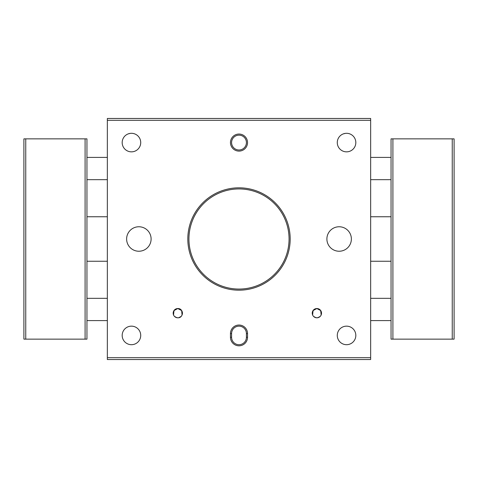 <?xml version="1.0" encoding="UTF-8"?>
<svg xmlns="http://www.w3.org/2000/svg" width="478" height="478" viewBox="0 0 478 478"><rect width="100%" height="100%" fill="white"/><g stroke="black" fill="none" stroke-linecap="round" stroke-linejoin="round"><path stroke-width="0.72" d="M452.248 138.865L452.248 339.135L454.1 339.135L454.1 138.865L391.052 138.865L391.052 339.135L392.91 339.135L392.91 138.865M452.248 339.135L392.91 339.135M86.948 216.749L107.347 216.749M370.653 216.749L391.052 216.749M86.948 179.662L107.347 179.662M370.653 179.662L391.052 179.662M86.948 320.589L107.347 320.589M370.653 320.589L391.052 320.589M25.752 339.135L25.752 138.865L23.9 138.865L23.9 339.135L86.948 339.135L86.948 138.865L85.09 138.865L85.09 339.135M25.752 138.865L85.09 138.865M391.052 261.251L370.653 261.251M107.347 261.251L86.948 261.251M391.052 298.338L370.653 298.338M107.347 298.338L86.948 298.338M391.052 157.411L370.653 157.411M107.347 157.411L86.948 157.411M239 151.108A8.532 8.532 0 0 0 247.532 142.575A8.532 8.532 0 0 0 239 134.043A8.532 8.532 0 0 0 230.468 142.575A8.532 8.532 0 0 0 239 151.108M239 149.99A7.415 7.415 0 0 0 246.415 142.575A7.415 7.415 0 0 0 239 135.16A7.415 7.415 0 0 0 231.585 142.575A7.415 7.415 0 0 0 239 149.99M230.468 333.572A8.532 8.532 0 0 1 239 325.04A8.532 8.532 0 0 1 247.532 333.572L247.532 337.277A8.532 8.532 0 0 1 239 345.809A8.532 8.532 0 0 1 230.468 337.277L230.468 333.572L231.585 333.572L231.585 337.277A7.415 7.415 0 0 0 239 344.698A7.415 7.415 0 0 0 246.415 337.277L246.415 333.572A7.415 7.415 0 0 0 239 326.151A7.415 7.415 0 0 0 231.585 333.572M175.964 317.422L177.81 317.81A4.637 4.637 0 0 0 182.441 313.174A4.637 4.637 0 0 0 177.81 308.537A4.637 4.637 0 0 0 173.173 313.174A4.637 4.637 0 0 0 177.81 317.81C183.809 318.061 183.809 308.292 177.81 308.537L174.213 310.246L173.269 314.124M315.032 317.422L316.878 317.81A4.637 4.637 0 0 0 321.515 313.174A4.637 4.637 0 0 0 316.878 308.537A4.637 4.637 0 0 0 312.248 313.174A4.637 4.637 0 0 0 316.878 317.81L318.73 317.422M131.45 151.849A9.273 9.273 0 0 0 140.723 142.575A9.273 9.273 0 0 0 131.45 133.302A9.273 9.273 0 0 0 122.177 142.575A9.273 9.273 0 0 0 131.45 151.849M346.55 151.849A9.273 9.273 0 0 0 355.823 142.575A9.273 9.273 0 0 0 346.55 133.302A9.273 9.273 0 0 0 337.277 142.575A9.273 9.273 0 0 0 346.55 151.849M346.55 344.698A9.273 9.273 0 0 0 355.823 335.425A9.273 9.273 0 0 0 346.55 326.151A9.273 9.273 0 0 0 337.277 335.425A9.273 9.273 0 0 0 346.55 344.698M131.45 344.698A9.273 9.273 0 0 0 140.723 335.425A9.273 9.273 0 0 0 131.45 326.151A9.273 9.273 0 0 0 122.177 335.425A9.273 9.273 0 0 0 131.45 344.698M339.135 251.237A12.237 12.237 0 0 0 351.372 239A12.237 12.237 0 0 0 339.135 226.763A12.237 12.237 0 0 0 326.892 239A12.237 12.237 0 0 0 339.135 251.237M138.865 251.237A12.237 12.237 0 0 0 151.108 239A12.237 12.237 0 0 0 138.865 226.763A12.237 12.237 0 0 0 126.628 239A12.237 12.237 0 0 0 138.865 251.237M239 290.182A51.182 51.182 0 0 1 187.818 239A51.182 51.182 0 0 1 239 187.818A51.182 51.182 0 0 1 290.182 239A51.182 51.182 0 0 1 239 290.182M107.347 120.325L107.347 118.472L370.653 118.472L370.653 120.325L107.347 120.325L107.347 359.528L370.653 359.528L370.653 357.675L107.347 357.675M370.653 120.325L370.653 357.675M346.55 133.302C350.822 133.954 350.822 133.954 346.55 133.302C342.278 133.954 342.278 133.954 346.55 133.302M349.759 133.876L348.958 133.619M239 289.065A50.065 50.065 0 0 0 289.065 239A50.065 50.065 0 0 0 239 188.935A50.065 50.065 0 0 0 188.935 239A50.065 50.065 0 0 0 239 289.065M130.267 133.38L128.241 133.876M131.45 133.302C127.178 133.954 127.178 133.954 131.45 133.302C135.722 133.954 135.722 133.954 131.45 133.302M345.367 133.38L343.341 133.876M134.659 133.876L133.858 133.619M315.934 317.709L313.58 316.424M312.618 314.99L313.03 310.586L316.878 308.537L320.475 310.246L321.419 314.124M176.86 317.709L174.506 316.424M173.544 314.99L173.956 310.586L177.81 308.537L181.658 310.586L182.07 314.99M178.754 317.709L181.108 316.424M321.144 314.99L320.732 310.586L316.878 308.537L313.287 310.246L312.343 314.124M317.828 317.709L320.182 316.424M246.415 337.277L247.532 337.277M231.585 337.277L230.468 337.277M247.532 333.572L246.415 333.572"/></g></svg>
